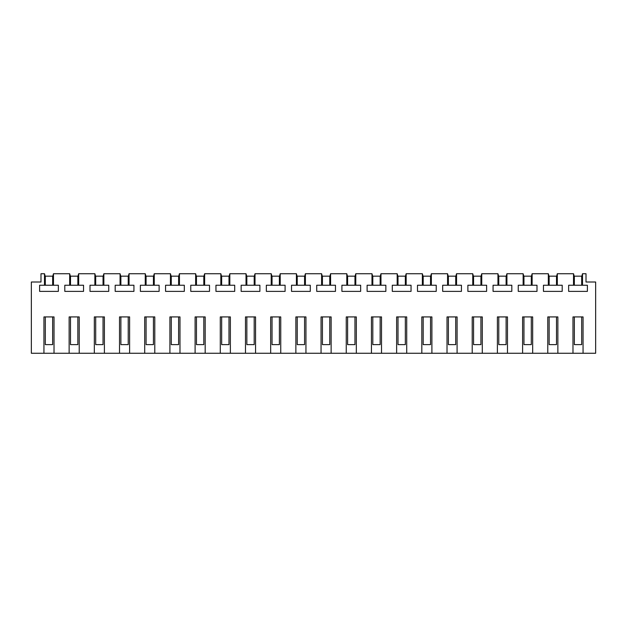 <?xml version="1.0" encoding="UTF-8"?>
<svg xmlns="http://www.w3.org/2000/svg" width="627" height="627" viewBox="0 0 627 627"><rect width="100%" height="100%" fill="white"/><g stroke="black" fill="none" stroke-linecap="round" stroke-linejoin="round"><path stroke-width="0.94" d="M43.945 353.267L43.945 316.917L54.024 316.917L54.024 353.267L31.35 353.267L31.35 282.009L40.99 282.009L40.99 273.733L44.509 273.733L45.316 276.726M557.865 353.267L547.786 353.267L547.786 316.917L557.865 316.917L557.865 353.267L572.976 353.267L572.976 316.917L583.055 316.917L583.055 353.267L595.65 353.267L595.65 282.009L586.01 282.009L586.01 273.733L582.514 273.733L582.514 285.246L568.642 285.246L568.642 291.383L587.389 291.383L587.389 285.246L582.514 285.246M532.668 353.267L522.597 353.267L522.597 316.917L532.668 316.917L532.668 353.267L547.786 353.267M507.478 353.267L497.399 353.267L497.399 316.917L507.478 316.917L507.478 353.267L522.597 353.267M482.288 353.267L472.209 353.267L472.209 316.917L482.288 316.917L482.288 353.267L497.399 353.267M457.091 353.267L447.02 353.267L447.02 316.917L457.091 316.917L457.091 353.267L472.209 353.267M431.901 353.267L421.822 353.267L421.822 316.917L431.901 316.917L431.901 353.267L447.02 353.267M406.711 353.267L396.632 353.267L396.632 316.917L406.711 316.917L406.711 353.267L421.822 353.267M381.522 353.267L371.443 353.267L371.443 316.917L381.522 316.917L381.522 353.267L396.632 353.267M356.324 353.267L346.253 353.267L346.253 316.917L356.324 316.917L356.324 353.267L371.443 353.267M331.134 353.267L321.055 353.267L321.055 316.917L331.134 316.917L331.134 353.267L346.253 353.267M305.945 353.267L295.866 353.267L295.866 316.917L305.945 316.917L305.945 353.267L321.055 353.267M280.747 353.267L270.676 353.267L270.676 316.917L280.747 316.917L280.747 353.267L295.866 353.267M255.557 353.267L245.478 353.267L245.478 316.917L255.557 316.917L255.557 353.267L270.676 353.267M230.368 353.267L220.289 353.267L220.289 316.917L230.368 316.917L230.368 353.267L245.478 353.267M205.178 353.267L195.099 353.267L195.099 316.917L205.178 316.917L205.178 353.267L220.289 353.267M179.98 353.267L169.909 353.267L169.909 316.917L179.98 316.917L179.98 353.267L195.099 353.267M154.791 353.267L144.712 353.267L144.712 316.917L154.791 316.917L154.791 353.267L169.909 353.267M129.601 353.267L119.522 353.267L119.522 316.917L129.601 316.917L129.601 353.267L144.712 353.267M104.403 353.267L94.332 353.267L94.332 316.917L104.403 316.917L104.403 353.267L119.522 353.267M79.214 353.267L69.135 353.267L69.135 316.917L79.214 316.917L79.214 353.267L94.332 353.267M583.055 353.267L572.976 353.267M556.494 276.726L557.293 273.733L573.54 273.733L574.348 276.726M557.325 273.733L557.325 285.246L543.452 285.246L543.452 291.383L562.2 291.383L562.2 285.246L557.325 285.246M548.327 285.246L548.327 273.733L549.15 276.726M531.304 276.726L532.104 273.733L548.327 273.733M532.127 273.733L532.127 285.246L518.255 285.246L518.255 291.383L537.002 291.383L537.002 285.246L532.127 285.246M523.13 285.246L523.13 273.733L523.96 276.726M506.937 285.246L493.065 285.246L493.065 291.383L511.812 291.383L511.812 285.246L506.937 285.246L506.937 273.733L523.13 273.733M497.94 285.246L497.94 273.733L498.771 276.726M481.748 285.246L467.875 285.246L467.875 291.383L486.623 291.383L486.623 285.246L481.748 285.246L481.748 273.733L497.94 273.733M472.75 285.246L472.75 273.733L473.573 276.726M455.727 276.726L456.527 273.733L472.75 273.733M456.558 273.733L456.558 285.246L442.686 285.246L442.686 291.383L461.433 291.383L461.433 285.246L456.558 285.246M447.56 285.246L447.56 273.733L448.383 276.726M430.537 276.726L431.337 273.733L447.56 273.733M431.36 273.733L431.36 285.246L417.488 285.246L417.488 291.383L436.235 291.383L436.235 285.246L431.36 285.246M422.363 285.246L422.363 273.733L423.194 276.726M405.34 276.726L406.147 273.733L422.363 273.733M406.171 273.733L406.171 285.246L392.298 285.246L392.298 291.383L411.046 291.383L411.046 285.246L406.171 285.246M397.173 285.246L397.173 273.733L398.004 276.726M380.15 276.726L380.95 273.733L397.173 273.733M380.981 273.733L380.981 285.246L367.108 285.246L367.108 291.383L385.856 291.383L385.856 285.246L380.981 285.246M371.983 285.246L371.983 273.733L372.806 276.726M354.96 276.726L355.76 273.733L371.983 273.733M355.783 273.733L355.783 285.246L341.911 285.246L341.911 291.383L360.658 291.383L360.658 285.246L355.783 285.246M346.786 285.246L346.786 273.733L347.617 276.726M330.594 285.246L316.721 285.246L316.721 291.383L335.469 291.383L335.469 285.246L330.594 285.246L330.594 273.733L346.786 273.733M321.596 285.246L321.596 273.733L322.427 276.726M305.404 285.246L291.531 285.246L291.531 291.383L310.279 291.383L310.279 285.246L305.404 285.246L305.404 273.733L321.596 273.733M296.406 285.246L296.406 273.733L297.229 276.726M279.383 276.726L280.183 273.733L296.406 273.733M280.214 273.733L280.214 285.246L266.342 285.246L266.342 291.383L285.089 291.383L285.089 285.246L280.214 285.246M271.217 285.246L271.217 273.733L272.04 276.726M254.194 276.726L254.993 273.733L271.217 273.733M255.017 273.733L255.017 285.246L241.144 285.246L241.144 291.383L259.892 291.383L259.892 285.246L255.017 285.246M246.019 285.246L246.019 273.733L246.85 276.726M228.996 276.726L229.803 273.733L246.019 273.733M229.827 273.733L229.827 285.246L215.954 285.246L215.954 291.383L234.702 291.383L234.702 285.246L229.827 285.246M220.829 285.246L220.829 273.733L221.66 276.726M203.806 276.726L204.606 273.733L220.829 273.733M204.637 273.733L204.637 285.246L190.765 285.246L190.765 291.383L209.512 291.383L209.512 285.246L204.637 285.246M195.64 285.246L195.64 273.733L196.463 276.726M178.617 276.726L179.416 273.733L195.64 273.733M179.44 273.733L179.44 285.246L165.567 285.246L165.567 291.383L184.314 291.383L184.314 285.246L179.44 285.246M170.442 285.246L170.442 273.733L171.273 276.726M154.25 285.246L140.377 285.246L140.377 291.383L159.125 291.383L159.125 285.246L154.25 285.246L154.25 273.733L170.442 273.733M145.252 285.246L145.252 273.733L146.083 276.726M129.06 285.246L115.188 285.246L115.188 291.383L133.935 291.383L133.935 285.246L129.06 285.246L129.06 273.733L145.252 273.733M120.063 285.246L120.063 273.733L120.886 276.726M103.04 276.726L103.839 273.733L120.063 273.733M103.87 273.733L103.87 285.246L89.998 285.246L89.998 291.383L108.745 291.383L108.745 285.246L103.87 285.246M94.873 285.246L94.873 273.733L95.696 276.726M77.85 276.726L78.649 273.733L94.873 273.733M78.673 273.733L78.673 285.246L64.8 285.246L64.8 291.383L83.548 291.383L83.548 285.246L78.673 285.246M69.675 285.246L69.675 273.733L70.506 276.726M52.652 276.726L53.46 273.733L69.675 273.733M53.483 273.733L53.483 285.246L39.611 285.246L39.611 291.383L58.358 291.383L58.358 285.246L53.483 285.246M44.486 285.246L44.486 273.733M54.024 353.267L69.135 353.267M573.517 285.246L573.517 273.733M45.316 277.33L44.486 277.33M53.483 277.33L52.652 277.33M582.514 273.733L581.684 276.726M574.348 277.33L573.517 277.33M582.514 277.33L581.684 277.33M70.506 277.33L69.675 277.33M78.673 277.33L77.85 277.33M95.696 277.33L94.873 277.33M103.87 277.33L103.04 277.33M129.037 273.733L128.229 276.726M120.886 277.33L120.063 277.33M129.06 277.33L128.229 277.33M154.226 273.733L153.427 276.726M146.083 277.33L145.252 277.33M154.25 277.33L153.427 277.33M171.273 277.33L170.442 277.33M179.44 277.33L178.617 277.33M196.463 277.33L195.64 277.33M204.637 277.33L203.806 277.33M221.66 277.33L220.829 277.33M229.827 277.33L228.996 277.33M246.85 277.33L246.019 277.33M255.017 277.33L254.194 277.33M272.04 277.33L271.217 277.33M280.214 277.33L279.383 277.33M305.38 273.733L304.573 276.726M297.229 277.33L296.406 277.33M305.404 277.33L304.573 277.33M330.57 273.733L329.771 276.726M322.427 277.33L321.596 277.33M330.594 277.33L329.771 277.33M347.617 277.33L346.786 277.33M355.783 277.33L354.96 277.33M372.806 277.33L371.983 277.33M380.981 277.33L380.15 277.33M398.004 277.33L397.173 277.33M406.171 277.33L405.34 277.33M423.194 277.33L422.363 277.33M431.36 277.33L430.537 277.33M448.383 277.33L447.56 277.33M456.558 277.33L455.727 277.33M481.724 273.733L480.917 276.726M473.573 277.33L472.75 277.33M481.748 277.33L480.917 277.33M506.914 273.733L506.114 276.726M498.771 277.33L497.94 277.33M506.937 277.33L506.114 277.33M523.96 277.33L523.13 277.33M532.127 277.33L531.304 277.33M549.15 277.33L548.327 277.33M557.325 277.33L556.494 277.33M52.652 285.246L52.652 276.162L45.316 276.162L45.316 285.246M45.316 316.917L45.316 344.631L52.652 344.631L52.652 316.917M77.85 285.246L77.85 276.162L70.506 276.162L70.506 285.246M70.506 316.917L70.506 344.631L77.85 344.631L77.85 316.917M103.04 285.246L103.04 276.162L95.696 276.162L95.696 285.246M95.696 316.917L95.696 344.631L103.04 344.631L103.04 316.917M128.229 285.246L128.229 276.162L120.886 276.162L120.886 285.246M120.886 316.917L120.886 344.631L128.229 344.631L128.229 316.917M153.427 285.246L153.427 276.162L146.083 276.162L146.083 285.246M146.083 316.917L146.083 344.631L153.427 344.631L153.427 316.917M178.617 285.246L178.617 276.162L171.273 276.162L171.273 285.246M171.273 316.917L171.273 344.631L178.617 344.631L178.617 316.917M203.806 285.246L203.806 276.162L196.463 276.162L196.463 285.246M196.463 316.917L196.463 344.631L203.806 344.631L203.806 316.917M228.996 285.246L228.996 276.162L221.66 276.162L221.66 285.246M221.66 316.917L221.66 344.631L228.996 344.631L228.996 316.917M254.194 285.246L254.194 276.162L246.85 276.162L246.85 285.246M246.85 316.917L246.85 344.631L254.194 344.631L254.194 316.917M279.383 285.246L279.383 276.162L272.04 276.162L272.04 285.246M272.04 316.917L272.04 344.631L279.383 344.631L279.383 316.917M304.573 285.246L304.573 276.162L297.229 276.162L297.229 285.246M297.229 316.917L297.229 344.631L304.573 344.631L304.573 316.917M329.771 285.246L329.771 276.162L322.427 276.162L322.427 285.246M322.427 316.917L322.427 344.631L329.771 344.631L329.771 316.917M354.96 285.246L354.96 276.162L347.617 276.162L347.617 285.246M347.617 316.917L347.617 344.631L354.96 344.631L354.96 316.917M380.15 285.246L380.15 276.162L372.806 276.162L372.806 285.246M372.806 316.917L372.806 344.631L380.15 344.631L380.15 316.917M405.34 285.246L405.34 276.162L398.004 276.162L398.004 285.246M398.004 316.917L398.004 344.631L405.34 344.631L405.34 316.917M430.537 285.246L430.537 276.162L423.194 276.162L423.194 285.246M423.194 316.917L423.194 344.631L430.537 344.631L430.537 316.917M455.727 285.246L455.727 276.162L448.383 276.162L448.383 285.246M448.383 316.917L448.383 344.631L455.727 344.631L455.727 316.917M480.917 285.246L480.917 276.162L473.573 276.162L473.573 285.246M473.573 316.917L473.573 344.631L480.917 344.631L480.917 316.917M506.114 285.246L506.114 276.162L498.771 276.162L498.771 285.246M498.771 316.917L498.771 344.631L506.114 344.631L506.114 316.917M531.304 285.246L531.304 276.162L523.96 276.162L523.96 285.246M523.96 316.917L523.96 344.631L531.304 344.631L531.304 316.917M556.494 285.246L556.494 276.162L549.15 276.162L549.15 285.246M549.15 316.917L549.15 344.631L556.494 344.631L556.494 316.917M581.684 285.246L581.684 276.162L574.348 276.162L574.348 285.246M574.348 316.917L574.348 344.631L581.684 344.631L581.684 316.917"/></g></svg>
